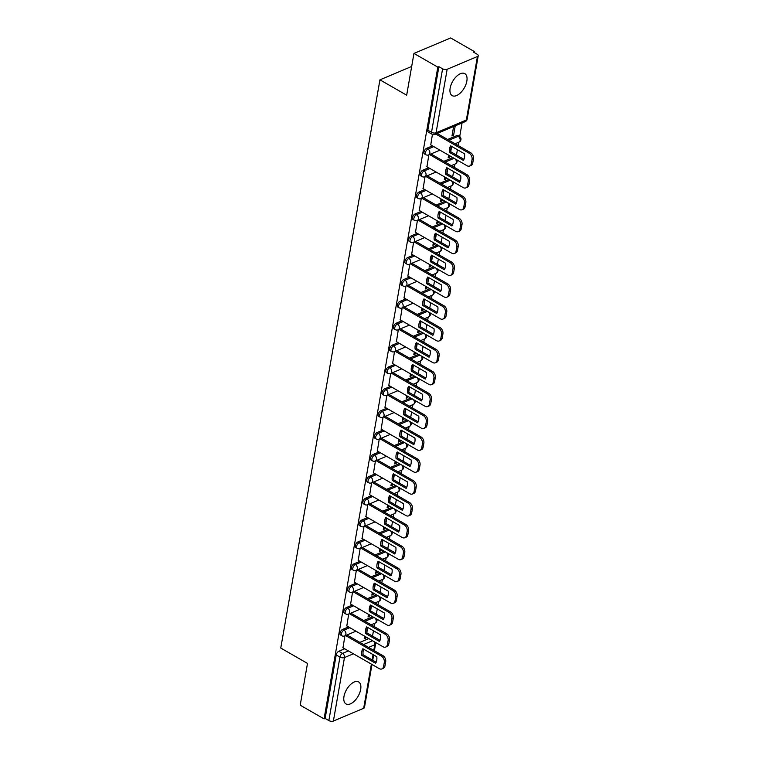 <?xml version="1.0" encoding="UTF-8"?>
<svg xmlns="http://www.w3.org/2000/svg" width="759" height="759" viewBox="0 0 759 759"><rect width="100%" height="100%" fill="white"/><g stroke="black" fill="none" stroke-linecap="round" stroke-linejoin="round"><path stroke-width="1.14" d="M360.677 689.419A12.675 6.67 119.9 0 0 358.646 681.943A12.675 6.67 119.9 0 0 350.136 684.893A12.675 6.67 119.9 0 0 343.979 696.458A12.675 6.67 119.9 0 0 346.009 703.935A12.675 6.67 119.9 0 0 354.51 700.993A12.675 6.67 119.9 0 0 360.677 689.419M466.842 81.109A12.675 6.67 119.9 0 0 464.812 73.632A12.675 6.67 119.9 0 0 456.311 76.583A12.675 6.67 119.9 0 0 450.144 88.148A12.675 6.67 119.9 0 0 452.174 95.625A12.675 6.67 119.9 0 0 460.685 92.674A12.675 6.67 119.9 0 0 466.842 81.109M348.504 626.915L342.66 629.372A3.254 1.708 119.9 0 0 340.032 633.082A3.254 1.708 119.9 0 0 340.554 634.998L341.873 635.757A3.254 1.708 -60.1 0 1 341.351 633.841A3.254 1.708 -60.1 0 1 343.979 630.131L349.823 627.674M352.318 605.046L346.483 607.513A3.254 1.708 119.9 0 0 343.846 611.213A3.254 1.708 119.9 0 0 344.368 613.13L345.687 613.889A3.254 1.708 -60.1 0 1 345.165 611.972A3.254 1.708 -60.1 0 1 347.802 608.263L353.637 605.805M356.132 583.187L350.297 585.644A3.254 1.708 119.9 0 0 347.669 589.345A3.254 1.708 119.9 0 0 348.191 591.261L349.51 592.02A3.254 1.708 -60.1 0 1 348.988 590.104A3.254 1.708 -60.1 0 1 351.616 586.403L357.451 583.937M359.946 561.318L354.111 563.776A3.254 1.708 119.9 0 0 351.483 567.485A3.254 1.708 119.9 0 0 352.005 569.402L353.324 570.161A3.254 1.708 -60.1 0 1 352.802 568.244A3.254 1.708 -60.1 0 1 355.43 564.535L361.265 562.077M363.76 539.45L357.925 541.917A3.254 1.708 119.9 0 0 355.297 545.617A3.254 1.708 119.9 0 0 355.819 547.533L357.138 548.292A3.254 1.708 -60.1 0 1 356.616 546.376A3.254 1.708 -60.1 0 1 359.244 542.666L365.079 540.209M367.584 517.591L361.749 520.048A3.254 1.708 119.9 0 0 359.111 523.748A3.254 1.708 119.9 0 0 359.633 525.664L360.952 526.423A3.254 1.708 -60.1 0 1 360.43 524.507A3.254 1.708 -60.1 0 1 363.068 520.807L368.902 518.34M371.398 495.722L365.563 498.179A3.254 1.708 119.9 0 0 362.935 501.889A3.254 1.708 119.9 0 0 363.457 503.805L364.775 504.564A3.254 1.708 -60.1 0 1 364.254 502.648A3.254 1.708 -60.1 0 1 366.882 498.938L372.716 496.481M375.212 473.853L369.377 476.32A3.254 1.708 119.9 0 0 366.749 480.02A3.254 1.708 119.9 0 0 367.271 481.937L368.589 482.696A3.254 1.708 -60.1 0 1 368.068 480.779A3.254 1.708 -60.1 0 1 370.696 477.069L376.53 474.612M379.026 451.994L373.191 454.451A3.254 1.708 119.9 0 0 370.563 458.151A3.254 1.708 119.9 0 0 371.085 460.068L372.403 460.827A3.254 1.708 -60.1 0 1 371.882 458.91A3.254 1.708 -60.1 0 1 374.51 455.21L380.344 452.743M382.849 430.125L377.014 432.583A3.254 1.708 119.9 0 0 374.377 436.292A3.254 1.708 119.9 0 0 374.899 438.209L376.217 438.968A3.254 1.708 -60.1 0 1 375.696 437.051A3.254 1.708 -60.1 0 1 378.333 433.342L384.168 430.884M386.663 408.257L380.828 410.723A3.254 1.708 119.9 0 0 378.2 414.423A3.254 1.708 119.9 0 0 378.713 416.34L380.031 417.099A3.254 1.708 -60.1 0 1 379.519 415.182A3.254 1.708 -60.1 0 1 382.147 411.473L387.982 409.016M390.477 386.397L384.642 388.855A3.254 1.708 119.9 0 0 382.014 392.555A3.254 1.708 119.9 0 0 382.536 394.471L383.855 395.23A3.254 1.708 -60.1 0 1 383.333 393.314A3.254 1.708 -60.1 0 1 385.961 389.614L391.796 387.147M394.291 364.529L388.456 366.986A3.254 1.708 119.9 0 0 385.828 370.696A3.254 1.708 119.9 0 0 386.35 372.612L387.669 373.371A3.254 1.708 -60.1 0 1 387.147 371.455A3.254 1.708 -60.1 0 1 389.775 367.745L395.61 365.288M398.114 342.66L392.27 345.127A3.254 1.708 119.9 0 0 389.642 348.827A3.254 1.708 119.9 0 0 390.164 350.743L391.483 351.502A3.254 1.708 -60.1 0 1 390.961 349.586A3.254 1.708 -60.1 0 1 393.589 345.876L399.433 343.419M401.928 320.801L396.094 323.258A3.254 1.708 119.9 0 0 393.456 326.958A3.254 1.708 119.9 0 0 393.978 328.875L395.297 329.634A3.254 1.708 -60.1 0 1 394.775 327.717A3.254 1.708 -60.1 0 1 397.412 324.017L403.247 321.55M405.742 298.932L399.908 301.389A3.254 1.708 119.9 0 0 397.28 305.099A3.254 1.708 119.9 0 0 397.801 307.016L399.12 307.774A3.254 1.708 -60.1 0 1 398.598 305.858A3.254 1.708 -60.1 0 1 401.226 302.148L407.061 299.691M409.556 277.063L403.722 279.53A3.254 1.708 119.9 0 0 401.094 283.23A3.254 1.708 119.9 0 0 401.615 285.147L402.934 285.906A3.254 1.708 -60.1 0 1 402.412 283.989A3.254 1.708 -60.1 0 1 405.04 280.28L410.875 277.822M413.37 255.204L407.536 257.662A3.254 1.708 119.9 0 0 404.908 261.362A3.254 1.708 119.9 0 0 405.429 263.278L406.748 264.037A3.254 1.708 -60.1 0 1 406.226 262.121A3.254 1.708 -60.1 0 1 408.854 258.421L414.689 255.954M417.194 233.336L411.359 235.793A3.254 1.708 119.9 0 0 408.721 239.502A3.254 1.708 119.9 0 0 409.243 241.419L410.562 242.178A3.254 1.708 -60.1 0 1 410.04 240.261A3.254 1.708 -60.1 0 1 412.678 236.552L418.513 234.095M421.008 211.467L415.173 213.924A3.254 1.708 119.9 0 0 412.545 217.634A3.254 1.708 119.9 0 0 413.067 219.55L414.386 220.309A3.254 1.708 -60.1 0 1 413.864 218.393A3.254 1.708 -60.1 0 1 416.492 214.683L422.327 212.226M424.822 189.608L418.987 192.065A3.254 1.708 119.9 0 0 416.359 195.765A3.254 1.708 119.9 0 0 416.881 197.682L418.2 198.441A3.254 1.708 -60.1 0 1 417.678 196.524A3.254 1.708 -60.1 0 1 420.306 192.824L426.141 190.357M428.636 167.739L422.801 170.196A3.254 1.708 119.9 0 0 420.173 173.906A3.254 1.708 119.9 0 0 420.695 175.822L422.013 176.581A3.254 1.708 -60.1 0 1 421.492 174.665A3.254 1.708 -60.1 0 1 424.12 170.955L429.955 168.498M432.459 145.87L426.615 148.328A3.254 1.708 119.9 0 0 423.987 152.037A3.254 1.708 119.9 0 0 424.509 153.954L425.827 154.713A3.254 1.708 -60.1 0 1 425.306 152.796A3.254 1.708 -60.1 0 1 427.934 149.087L433.778 146.629M372.527 636.089L373.456 630.767M374.187 626.564L374.766 623.281M376.341 614.23L377.27 608.898M378.001 604.695L378.58 601.422M380.155 592.362L381.084 587.03M381.824 582.827L382.394 579.553M383.978 570.493L384.908 565.17M385.638 560.967L386.208 557.685M387.792 548.634L388.722 543.302M389.452 539.099L390.022 535.826M391.606 526.765L392.536 521.433M393.266 517.23L393.845 513.957M395.42 504.896L396.35 499.574M397.09 495.371L397.659 492.088M399.234 483.037L400.164 477.705M400.904 473.502L401.473 470.229M403.057 461.168L403.987 455.836M404.718 451.633L405.287 448.36M406.871 439.3L407.801 433.977M408.532 429.774L409.11 426.492M410.685 417.441L411.615 412.109M412.355 407.906L412.924 404.632M414.499 395.572L415.429 390.24M416.169 386.037L416.738 382.764M418.323 373.703L419.253 368.381M419.983 364.178L420.552 360.895M422.137 351.844L423.067 346.512M423.797 342.309L424.366 339.036M425.951 329.975L426.881 324.643M427.611 320.44L428.19 317.167M429.765 308.107L430.695 302.784M431.435 298.581L432.004 295.298M433.588 286.247L434.518 280.915M435.249 276.712L435.818 273.439M437.402 264.379L438.332 259.047M439.063 254.844L439.632 251.571M441.216 242.51L442.146 237.188M442.877 232.985L443.455 229.702M445.03 220.651L445.96 215.319M446.7 211.116L447.269 207.843M448.844 198.782L449.774 193.45M450.514 189.247L451.083 185.974M452.668 176.913L453.597 171.591M454.328 167.388L454.897 164.105M456.482 155.054L457.411 149.722M458.142 145.519L458.721 142.246M459.707 136.544L462.079 122.958M474.356 52.627L474.527 51.659L473.455 52.105L477.174 54.24A3.254 1.575 9.9 0 1 478.236 55.701A3.254 1.575 9.9 0 1 477.43 56.517L447.146 69.287L436.064 132.787L466.349 120.017L477.43 56.517M413.959 53.424L437.82 67.134L324.065 718.887L300.213 705.187L307.499 663.413L280.764 648.053L379.936 79.837L406.672 95.188L413.959 53.424L450.666 37.95L474.527 51.659M371.986 664.467L364.481 707.464A3.254 1.575 -170.1 0 1 363.675 708.28L333.391 721.05A3.254 1.575 -170.1 0 1 328.856 720.576L325.137 718.441L336.218 654.941A3.254 1.708 -60.1 0 1 338.846 651.241L344.681 648.784M359.851 642.389L368.836 638.594M325.137 718.441L324.065 718.887M438.892 66.678L427.81 130.168A3.254 1.708 119.9 0 0 428.323 132.085L432.042 134.22A3.254 1.708 -60.1 0 1 431.52 132.303L442.601 68.813L438.892 66.678L437.82 67.134M442.601 68.813A3.254 1.575 9.9 0 0 447.146 69.287M432.421 134.409L430.761 144.903M453.626 126.516L451.984 135.956L453.588 135.273L452.231 134.504M428.854 154.827L426.947 166.762M448.626 155.159L448.161 157.815L449.774 157.141L448.417 156.363M425.04 176.695L423.133 188.63M444.812 177.027L444.347 179.684L445.95 179.01L444.603 178.232M421.226 198.554L419.31 210.499M440.998 198.896L440.533 201.552L442.136 200.869L440.789 200.101M417.412 220.423L415.496 232.358M437.184 220.765L436.719 223.412L438.322 222.738L436.966 221.96M413.589 242.292L411.682 254.227M433.361 242.624L432.896 245.28L434.509 244.607L433.152 243.829M409.775 264.151L407.868 276.096M429.547 264.493L429.082 267.149L430.685 266.466L429.338 265.697M405.961 286.02L404.044 297.955M425.733 286.361L425.268 289.008L426.871 288.335L425.524 287.557M402.147 307.888L400.23 319.824M421.919 308.22L421.454 310.877L423.057 310.203L421.71 309.425M398.323 329.748L396.416 341.692M418.095 330.089L417.64 332.746L419.243 332.062L417.886 331.294M394.509 351.616L392.602 363.552M414.281 351.958L413.816 354.605L415.429 353.931L414.072 353.153M390.695 373.485L388.779 385.42M410.467 373.817L410.002 376.473L411.606 375.8L410.258 375.022M386.881 395.344L384.965 407.289M406.653 395.686L406.188 398.342L407.792 397.669L406.444 396.891M383.067 417.213L381.151 429.148M402.839 417.554L402.374 420.211L403.978 419.528L402.621 418.75M379.244 439.082L377.337 451.017M399.016 439.414L398.551 442.07L400.164 441.396L398.807 440.618M375.43 460.95L373.523 472.885M395.202 461.282L394.737 463.939L396.34 463.265L394.993 462.487M371.616 482.809L369.699 494.745M391.388 483.151L390.923 485.807L392.526 485.124L391.179 484.346M367.802 504.678L365.885 516.613M387.574 505.01L387.109 507.667L388.712 506.993L387.356 506.215M363.978 526.547L362.071 538.482M383.75 526.879L383.286 529.535L384.898 528.862L383.542 528.084M360.164 548.406L358.257 560.341M379.936 548.748L379.472 551.404L381.075 550.721L379.728 549.943M356.351 570.275L354.434 582.21M376.122 570.607L375.658 573.263L377.261 572.59L375.914 571.812M352.537 592.143L350.62 604.079M372.308 592.475L371.844 595.132L373.447 594.458L372.1 593.68M348.723 614.003L346.806 625.938M368.485 614.344L368.03 617.001L369.633 616.317L368.276 615.54M363.675 620.52L372.65 616.735M367.489 598.652L376.473 594.866M371.303 576.793L380.287 572.998M375.117 554.924L384.101 551.138M378.94 533.055L387.915 529.27M382.754 511.196L391.739 507.401M386.568 489.327L395.553 485.542M390.382 467.459L399.367 463.673M394.206 445.599L403.181 441.804M398.02 423.731L407.004 419.945M401.834 401.862L410.818 398.077M405.648 380.003L414.632 376.208M409.462 358.134L418.446 354.349M413.285 336.265L422.26 332.48M417.099 314.406L426.084 310.611M420.913 292.538L429.898 288.752M424.727 270.669L433.712 266.883M428.55 248.8L437.526 245.015M432.364 226.941L441.349 223.155M436.178 205.072L445.163 201.287M439.992 183.204L448.977 179.418M443.816 161.344L452.791 157.559M447.63 139.476L456.909 135.567L458.227 136.326A3.254 1.708 -60.1 0 1 459.356 136.307L458.038 135.548A3.254 1.708 119.9 0 0 456.909 135.567M411.691 66.45L379.936 79.837M344.899 635.871L342.992 647.806M364.671 636.203L364.206 638.86L365.819 638.186L364.462 637.408M365.819 638.186L366.028 636.981M366.863 632.209L367.688 627.446M369.633 616.317L369.842 615.113M370.677 610.34L371.502 605.587M373.447 594.458L373.656 593.253M374.491 588.472L375.316 583.718M377.261 572.59L377.47 571.385M378.305 566.612L379.139 561.85M381.075 550.721L381.293 549.516M382.119 544.744L382.953 539.991M384.898 528.862L385.107 527.657M385.942 522.875L386.767 518.122M388.712 506.993L388.921 505.788M389.756 501.016L390.581 496.253M392.526 485.124L392.735 483.919M393.57 479.147L394.405 474.394M396.34 463.265L396.559 462.06M397.384 457.279L398.219 452.525M400.164 441.396L400.373 440.192M401.207 435.41L402.033 430.657M403.978 419.528L404.186 418.323M405.021 413.551L405.847 408.797M407.792 397.669L408 396.464M408.835 391.682L409.67 386.929M411.606 375.8L411.814 374.595M412.649 369.813L413.484 365.06M415.429 353.931L415.638 352.726M416.473 347.954L417.298 343.201M419.243 332.062L419.452 330.867M420.287 326.085L421.112 321.332M423.057 310.203L423.266 308.998M424.101 304.217L424.926 299.463M426.871 288.335L427.08 287.13M427.915 282.357L428.75 277.604M430.685 266.466L430.903 265.271M431.729 260.489L432.564 255.736M434.509 244.607L434.717 243.402M435.552 238.62L436.378 233.867M438.322 222.738L438.531 221.533M439.366 216.761L440.192 212.008M442.136 200.869L442.345 199.674M443.18 194.892L444.015 190.139M445.95 179.01L446.159 177.805M446.994 173.024L447.829 168.27M449.774 157.141L449.983 155.937M450.818 151.164L451.643 146.411M453.588 135.273L455.229 125.842M449.499 152.426A10.161 7.106 67.1 0 1 450.656 145.842L464.536 153.821A10.161 7.106 67.1 0 1 463.388 160.405L449.499 152.426L450.893 151.838A10.161 7.106 67.1 0 1 451.482 146.316M450.893 151.838L463.948 159.343M437.156 133.461L470.589 152.673A4.877 3.416 67.1 0 1 473.455 158.944L472.743 163.005A4.877 3.416 67.1 0 1 471.035 165.434L469.65 166.022A4.877 3.416 -112.9 0 0 471.348 163.593L472.06 159.523A4.877 3.416 -112.9 0 0 469.195 153.252L470.589 152.673M430.609 144.808L467.022 165.728A4.877 3.416 -112.9 0 0 469.65 166.022M435.761 134.049L469.195 153.252M445.685 174.295A10.161 7.106 67.1 0 1 446.833 167.701L460.722 175.68A10.161 7.106 67.1 0 1 459.574 182.274L445.685 174.295L447.079 173.707A10.161 7.106 67.1 0 1 447.658 168.175M447.079 173.707L460.134 181.211M430.941 153.954L466.776 174.532A4.877 3.416 67.1 0 1 469.631 180.803L468.929 184.873A4.877 3.416 67.1 0 1 467.221 187.293L465.836 187.881A4.877 3.416 -112.9 0 0 467.535 185.452L468.246 181.392A4.877 3.416 -112.9 0 0 465.381 175.12L466.776 174.532M426.786 166.676L463.208 187.596A4.877 3.416 -112.9 0 0 465.836 187.881M429.547 154.532L465.381 175.12M441.871 196.154A10.161 7.106 67.1 0 1 443.019 189.57L456.909 197.549A10.161 7.106 67.1 0 1 455.751 204.133L441.871 196.154L443.265 195.575A10.161 7.106 67.1 0 1 443.844 190.044M443.265 195.575L456.32 203.07M427.127 175.813L462.952 196.401A4.877 3.416 67.1 0 1 465.817 202.672L465.106 206.733A4.877 3.416 67.1 0 1 463.407 209.161L462.013 209.75A4.877 3.416 -112.9 0 0 463.721 207.321L464.432 203.26A4.877 3.416 -112.9 0 0 461.567 196.989L462.952 196.401M422.972 188.536L459.385 209.465A4.877 3.416 -112.9 0 0 462.013 209.75M425.733 176.401L461.567 196.989M438.057 218.023A10.161 7.106 67.1 0 1 439.205 211.438L453.085 219.417A10.161 7.106 67.1 0 1 451.937 226.002L438.057 218.023L439.442 217.435A10.161 7.106 67.1 0 1 440.03 211.913M439.442 217.435L452.506 224.939M423.313 197.682L459.138 218.269A4.877 3.416 67.1 0 1 462.003 224.541L461.292 228.601A4.877 3.416 67.1 0 1 459.593 231.03L458.199 231.618A4.877 3.416 -112.9 0 0 459.907 229.19L460.609 225.119A4.877 3.416 -112.9 0 0 457.753 218.848L459.138 218.269M419.158 210.404L455.571 231.324A4.877 3.416 -112.9 0 0 458.199 231.618M421.919 198.27L457.753 218.848M434.233 239.891A10.161 7.106 67.1 0 1 435.391 233.298L449.271 241.277A10.161 7.106 67.1 0 1 448.123 247.87L434.233 239.891L435.628 239.303A10.161 7.106 67.1 0 1 436.216 233.772M435.628 239.303L448.692 246.808M419.49 219.55L455.324 240.129A4.877 3.416 67.1 0 1 458.189 246.4L457.478 250.47A4.877 3.416 67.1 0 1 455.779 252.889L454.385 253.478A4.877 3.416 -112.9 0 0 456.083 251.049L456.795 246.988A4.877 3.416 -112.9 0 0 453.929 240.717L455.324 240.129M415.344 232.273L451.757 253.193A4.877 3.416 -112.9 0 0 454.385 253.478M418.105 220.129L453.929 240.717M430.419 261.751A10.161 7.106 67.1 0 1 431.567 255.166L445.457 263.145A10.161 7.106 67.1 0 1 444.309 269.73L430.419 261.751L431.814 261.172A10.161 7.106 67.1 0 1 432.393 255.641M431.814 261.172L444.869 268.667M415.676 241.409L451.51 261.997A4.877 3.416 67.1 0 1 454.375 268.269L453.664 272.329A4.877 3.416 67.1 0 1 451.956 274.758L450.571 275.346A4.877 3.416 -112.9 0 0 452.269 272.917L452.981 268.857A4.877 3.416 -112.9 0 0 450.115 262.586L451.51 261.997M411.52 254.142L447.943 275.062A4.877 3.416 -112.9 0 0 450.571 275.346M414.281 241.998L450.115 262.586M426.605 283.619A10.161 7.106 67.1 0 1 427.753 277.035L441.643 285.014A10.161 7.106 67.1 0 1 440.495 291.598L426.605 283.619L428 283.031A10.161 7.106 67.1 0 1 428.579 277.509M428 283.031L441.055 290.536M411.862 263.278L447.696 283.866A4.877 3.416 67.1 0 1 450.552 290.137L449.85 294.198A4.877 3.416 67.1 0 1 448.142 296.627L446.747 297.215A4.877 3.416 -112.9 0 0 448.455 294.786L449.167 290.716A4.877 3.416 -112.9 0 0 446.301 284.445L447.696 283.866M407.706 276.001L444.119 296.921A4.877 3.416 -112.9 0 0 446.747 297.215M410.467 263.866L446.301 284.445M422.791 305.488A10.161 7.106 67.1 0 1 423.939 298.894L437.829 306.873A10.161 7.106 67.1 0 1 436.672 313.467L422.791 305.488L424.177 304.9A10.161 7.106 67.1 0 1 424.765 299.369M424.177 304.9L437.241 312.404M408.048 285.147L443.873 305.725A4.877 3.416 67.1 0 1 446.738 311.996L446.026 316.067A4.877 3.416 67.1 0 1 444.328 318.495L442.933 319.074A4.877 3.416 -112.9 0 0 444.641 316.645L445.343 312.585A4.877 3.416 -112.9 0 0 442.488 306.313L443.873 305.725M403.892 297.87L440.305 318.789A4.877 3.416 -112.9 0 0 442.933 319.074M406.653 285.726L442.488 306.313M418.977 327.347A10.161 7.106 67.1 0 1 420.125 320.763L434.006 328.742A10.161 7.106 67.1 0 1 432.858 335.326L418.977 327.347L420.363 326.768A10.161 7.106 67.1 0 1 420.951 321.237M420.363 326.768L433.427 334.264M404.224 307.006L440.059 327.594A4.877 3.416 67.1 0 1 442.924 333.865L442.212 337.926A4.877 3.416 67.1 0 1 440.514 340.355L439.119 340.943A4.877 3.416 -112.9 0 0 440.818 338.514L441.529 334.453A4.877 3.416 -112.9 0 0 438.664 328.182L440.059 327.594M400.078 319.738L436.491 340.658A4.877 3.416 -112.9 0 0 439.119 340.943M402.839 307.594L438.664 328.182M415.154 349.216A10.161 7.106 67.1 0 1 416.302 342.632L430.192 350.611A10.161 7.106 67.1 0 1 429.044 357.195L415.154 349.216L416.549 348.628A10.161 7.106 67.1 0 1 417.137 343.106M416.549 348.628L429.603 356.132M400.41 328.875L436.245 349.463A4.877 3.416 67.1 0 1 439.11 355.734L438.398 359.794A4.877 3.416 67.1 0 1 436.691 362.223L435.305 362.811A4.877 3.416 -112.9 0 0 437.004 360.383L437.715 356.313A4.877 3.416 -112.9 0 0 434.85 350.041L436.245 349.463M396.264 341.597L432.677 362.517A4.877 3.416 -112.9 0 0 435.305 362.811M399.025 329.463L434.85 350.041M411.34 371.085A10.161 7.106 67.1 0 1 412.488 364.491L426.378 372.47A10.161 7.106 67.1 0 1 425.23 379.064L411.34 371.085L412.735 370.496A10.161 7.106 67.1 0 1 413.313 364.965M412.735 370.496L425.79 378.001M396.596 350.743L432.431 371.322A4.877 3.416 67.1 0 1 435.286 377.593L434.584 381.663A4.877 3.416 67.1 0 1 432.877 384.092L431.492 384.671A4.877 3.416 -112.9 0 0 433.19 382.242L433.901 378.181A4.877 3.416 -112.9 0 0 431.036 371.91L432.431 371.322M392.441 363.466L428.863 384.386A4.877 3.416 -112.9 0 0 431.492 384.671M395.202 351.322L431.036 371.91M407.526 392.944A10.161 7.106 67.1 0 1 408.674 386.359L422.564 394.338A10.161 7.106 67.1 0 1 421.406 400.923L407.526 392.944L408.911 392.365A10.161 7.106 67.1 0 1 409.499 386.834M408.911 392.365L421.976 399.86M392.782 372.603L428.607 393.19A4.877 3.416 67.1 0 1 431.473 399.462L430.761 403.522A4.877 3.416 67.1 0 1 429.063 405.951L427.668 406.539A4.877 3.416 -112.9 0 0 429.376 404.111L430.078 400.05A4.877 3.416 -112.9 0 0 427.222 393.779L428.607 393.19M388.627 385.335L425.04 406.255A4.877 3.416 -112.9 0 0 427.668 406.539M391.388 373.191L427.222 393.779M403.712 414.812A10.161 7.106 67.1 0 1 404.86 408.228L418.74 416.207A10.161 7.106 67.1 0 1 417.592 422.791L403.712 414.812L405.097 414.224A10.161 7.106 67.1 0 1 405.685 408.703M405.097 414.224L418.162 421.729M388.959 394.471L424.793 415.059A4.877 3.416 67.1 0 1 427.659 421.33L426.947 425.391A4.877 3.416 67.1 0 1 425.249 427.82L423.854 428.408A4.877 3.416 -112.9 0 0 425.552 425.979L426.264 421.909A4.877 3.416 -112.9 0 0 423.408 415.638L424.793 415.059M384.813 407.194L421.226 428.114A4.877 3.416 -112.9 0 0 423.854 428.408M387.574 395.059L423.408 415.638M399.889 436.681A10.161 7.106 67.1 0 1 401.046 430.087L414.926 438.066A10.161 7.106 67.1 0 1 413.778 444.66L399.889 436.681L401.283 436.093A10.161 7.106 67.1 0 1 401.872 430.562M401.283 436.093L414.338 443.598M385.145 416.34L420.979 436.918A4.877 3.416 67.1 0 1 423.845 443.19L423.133 447.26A4.877 3.416 67.1 0 1 421.425 449.689L420.04 450.267A4.877 3.416 -112.9 0 0 421.738 447.838L422.45 443.778A4.877 3.416 -112.9 0 0 419.585 437.507L420.979 436.918M380.999 429.063L417.412 449.983A4.877 3.416 -112.9 0 0 420.04 450.267M383.76 416.919L419.585 437.507M396.075 458.54A10.161 7.106 67.1 0 1 397.223 451.956L411.112 459.935A10.161 7.106 67.1 0 1 409.964 466.519L396.075 458.54L397.469 457.962A10.161 7.106 67.1 0 1 398.048 452.43M397.469 457.962L410.524 465.457M381.331 438.199L417.165 458.787A4.877 3.416 67.1 0 1 420.021 465.058L419.319 469.119A4.877 3.416 67.1 0 1 417.611 471.548L416.226 472.136A4.877 3.416 -112.9 0 0 417.924 469.707L418.636 465.647A4.877 3.416 -112.9 0 0 415.771 459.375L417.165 458.787M377.176 450.931L413.598 471.851A4.877 3.416 -112.9 0 0 416.226 472.136M379.936 438.787L415.771 459.375M392.261 480.409A10.161 7.106 67.1 0 1 393.409 473.825L407.298 481.804A10.161 7.106 67.1 0 1 406.141 488.388L392.261 480.409L393.655 479.821A10.161 7.106 67.1 0 1 394.234 474.299M393.655 479.821L406.71 487.325M377.517 460.068L413.342 480.656A4.877 3.416 67.1 0 1 416.207 486.927L415.496 490.988A4.877 3.416 67.1 0 1 413.797 493.416L412.403 494.005A4.877 3.416 -112.9 0 0 414.11 491.576L414.822 487.506A4.877 3.416 -112.9 0 0 411.957 481.234L413.342 480.656M373.362 472.791L409.775 493.711A4.877 3.416 -112.9 0 0 412.403 494.005M376.122 460.656L411.957 481.234M388.447 502.278A10.161 7.106 67.1 0 1 389.595 495.684L403.475 503.663A10.161 7.106 67.1 0 1 402.327 510.257L388.447 502.278L389.832 501.69A10.161 7.106 67.1 0 1 390.42 496.158M389.832 501.69L402.896 509.194M373.703 481.937L409.528 502.515A4.877 3.416 67.1 0 1 412.393 508.786L411.682 512.856A4.877 3.416 67.1 0 1 409.983 515.285L408.589 515.864A4.877 3.416 -112.9 0 0 410.296 513.435L410.998 509.374A4.877 3.416 -112.9 0 0 408.143 503.103L409.528 502.515M369.548 494.659L405.961 515.579A4.877 3.416 -112.9 0 0 408.589 515.864M372.308 482.515L408.143 503.103M384.623 524.137A10.161 7.106 67.1 0 1 385.781 517.553L399.661 525.532A10.161 7.106 67.1 0 1 398.513 532.116L384.623 524.137L386.018 523.558A10.161 7.106 67.1 0 1 386.606 518.027M386.018 523.558L399.082 531.053M369.88 503.796L405.714 524.384A4.877 3.416 67.1 0 1 408.579 530.655L407.868 534.716A4.877 3.416 67.1 0 1 406.169 537.144L404.775 537.733A4.877 3.416 -112.9 0 0 406.473 535.304L407.185 531.243A4.877 3.416 -112.9 0 0 404.319 524.972L405.714 524.384M365.734 516.528L402.147 537.448A4.877 3.416 -112.9 0 0 404.775 537.733M368.494 504.384L404.319 524.972M380.809 546.006A10.161 7.106 67.1 0 1 381.957 539.421L395.847 547.4A10.161 7.106 67.1 0 1 394.699 553.985L380.809 546.006L382.204 545.417A10.161 7.106 67.1 0 1 382.792 539.896M382.204 545.417L395.259 552.922M366.066 525.664L401.9 546.252A4.877 3.416 67.1 0 1 404.765 552.524L404.054 556.584A4.877 3.416 67.1 0 1 402.346 559.013L400.961 559.601A4.877 3.416 -112.9 0 0 402.659 557.172L403.371 553.102A4.877 3.416 -112.9 0 0 400.505 546.831L401.9 546.252M361.91 538.387L398.333 559.307A4.877 3.416 -112.9 0 0 400.961 559.601M364.671 526.253L400.505 546.831M376.995 567.874A10.161 7.106 67.1 0 1 378.143 561.28L392.033 569.259A10.161 7.106 67.1 0 1 390.885 575.853L376.995 567.874L378.39 567.286A10.161 7.106 67.1 0 1 378.969 561.755M378.39 567.286L391.445 574.791M362.252 547.533L398.086 568.111A4.877 3.416 67.1 0 1 400.942 574.383L400.24 578.453A4.877 3.416 67.1 0 1 398.532 580.882L397.137 581.46A4.877 3.416 -112.9 0 0 398.845 579.032L399.557 574.971A4.877 3.416 -112.9 0 0 396.691 568.7L398.086 568.111M358.096 560.256L394.509 581.176A4.877 3.416 -112.9 0 0 397.137 581.46M360.857 548.112L396.691 568.7M373.181 589.734A10.161 7.106 67.1 0 1 374.329 583.149L388.219 591.128A10.161 7.106 67.1 0 1 387.062 597.712L373.181 589.734L374.567 589.155A10.161 7.106 67.1 0 1 375.155 583.624M374.567 589.155L387.631 596.65M358.438 569.392L394.263 589.98A4.877 3.416 67.1 0 1 397.128 596.251L396.416 600.312A4.877 3.416 67.1 0 1 394.718 602.741L393.323 603.329A4.877 3.416 -112.9 0 0 395.031 600.9L395.733 596.84A4.877 3.416 -112.9 0 0 392.877 590.568L394.263 589.98M354.282 582.125L390.695 603.044A4.877 3.416 -112.9 0 0 393.323 603.329M357.043 569.981L392.877 590.568M369.367 611.602A10.161 7.106 67.1 0 1 370.515 605.018L384.396 612.997A10.161 7.106 67.1 0 1 383.248 619.581L369.367 611.602L370.753 611.014A10.161 7.106 67.1 0 1 371.341 605.492M370.753 611.014L383.817 618.519M354.614 591.261L390.449 611.849A4.877 3.416 67.1 0 1 393.314 618.12L392.602 622.181A4.877 3.416 67.1 0 1 390.904 624.61L389.509 625.198A4.877 3.416 -112.9 0 0 391.208 622.769L391.919 618.699A4.877 3.416 -112.9 0 0 389.054 612.428L390.449 611.849M350.468 603.984L386.881 624.904A4.877 3.416 -112.9 0 0 389.509 625.198M353.229 591.849L389.054 612.428M365.544 633.471A10.161 7.106 67.1 0 1 366.692 626.877L380.582 634.856A10.161 7.106 67.1 0 1 379.434 641.45L365.544 633.471L366.939 632.883A10.161 7.106 67.1 0 1 367.527 627.351M366.939 632.883L379.993 640.387M350.8 613.13L386.635 633.708A4.877 3.416 67.1 0 1 389.5 639.979L388.788 644.049A4.877 3.416 67.1 0 1 387.081 646.478L385.695 647.057A4.877 3.416 -112.9 0 0 387.394 644.638L388.105 640.568A4.877 3.416 -112.9 0 0 385.24 634.296L386.635 633.708M346.654 625.852L383.067 646.772A4.877 3.416 -112.9 0 0 385.695 647.057M349.415 613.708L385.24 634.296M361.73 655.33A10.161 7.106 67.1 0 1 362.878 648.746L376.768 656.725A10.161 7.106 67.1 0 1 375.62 663.309L361.73 655.33L363.125 654.751A10.161 7.106 67.1 0 1 363.703 649.22M363.125 654.751L376.179 662.246M346.986 634.989L382.821 655.577A4.877 3.416 67.1 0 1 385.676 661.848L384.974 665.909A4.877 3.416 67.1 0 1 383.267 668.337L381.881 668.926A4.877 3.416 -112.9 0 0 383.58 666.497L384.291 662.436A4.877 3.416 -112.9 0 0 381.426 656.165L382.821 655.577M342.831 647.721L379.253 668.641A4.877 3.416 -112.9 0 0 381.881 668.926M345.592 635.577L381.426 656.165M342.66 629.372L343.979 630.131A3.254 2.277 67.1 0 1 345.895 634.315A3.254 2.277 -112.9 0 1 344.757 635.928L355.971 631.203M346.483 607.513L347.802 608.263A3.254 2.277 67.1 0 1 349.709 612.447A3.254 2.277 -112.9 0 1 348.571 614.069L359.785 609.344M350.297 585.644L351.616 586.403A3.254 2.277 67.1 0 1 353.523 590.578A3.254 2.277 -112.9 0 1 352.385 592.2L363.599 587.475M354.111 563.776L355.43 564.535A3.254 2.277 67.1 0 1 357.337 568.719A3.254 2.277 -112.9 0 1 356.208 570.332L367.413 565.607M357.925 541.917L359.244 542.666A3.254 2.277 67.1 0 1 361.161 546.85A3.254 2.277 -112.9 0 1 360.022 548.472L371.236 543.738M361.749 520.048L363.068 520.807A3.254 2.277 67.1 0 1 364.975 524.981A3.254 2.277 -112.9 0 1 363.836 526.604L375.05 521.879M365.563 498.179L366.882 498.938A3.254 2.277 67.1 0 1 368.789 503.122A3.254 2.277 -112.9 0 1 367.65 504.735L378.864 500.01M369.377 476.32L370.696 477.069A3.254 2.277 67.1 0 1 372.603 481.253A3.254 2.277 -112.9 0 1 371.474 482.876L382.678 478.142M373.191 454.451L374.51 455.21A3.254 2.277 67.1 0 1 376.417 459.385A3.254 2.277 -112.9 0 1 375.288 461.007L386.502 456.282M377.014 432.583L378.333 433.342A3.254 2.277 67.1 0 1 380.24 437.526A3.254 2.277 -112.9 0 1 379.102 439.138L390.316 434.414M380.828 410.723L382.147 411.473A3.254 2.277 67.1 0 1 384.054 415.657A3.254 2.277 -112.9 0 1 382.916 417.279L394.13 412.545M384.642 388.855L385.961 389.614A3.254 2.277 67.1 0 1 387.868 393.788A3.254 2.277 -112.9 0 1 386.729 395.411L397.944 390.686M388.456 366.986L389.775 367.745A3.254 2.277 67.1 0 1 391.682 371.929A3.254 2.277 -112.9 0 1 390.553 373.542L401.767 368.817M392.27 345.127L393.589 345.876A3.254 2.277 67.1 0 1 395.505 350.06A3.254 2.277 -112.9 0 1 394.367 351.683L405.581 346.948M396.094 323.258L397.412 324.017A3.254 2.277 67.1 0 1 399.319 328.192A3.254 2.277 -112.9 0 1 398.181 329.814L409.395 325.089M399.908 301.389L401.226 302.148A3.254 2.277 67.1 0 1 403.133 306.332A3.254 2.277 -112.9 0 1 401.995 307.945L413.209 303.221M403.722 279.53L405.04 280.28A3.254 2.277 67.1 0 1 406.947 284.464A3.254 2.277 -112.9 0 1 405.818 286.086L417.023 281.352M407.536 257.662L408.854 258.421A3.254 2.277 67.1 0 1 410.761 262.595A3.254 2.277 -112.9 0 1 409.632 264.217L420.847 259.493M411.359 235.793L412.678 236.552A3.254 2.277 67.1 0 1 414.585 240.736A3.254 2.277 -112.9 0 1 413.446 242.349L424.661 237.624M415.173 213.924L416.492 214.683A3.254 2.277 67.1 0 1 418.399 218.867A3.254 2.277 -112.9 0 1 417.26 220.489L428.474 215.755M418.987 192.065L420.306 192.824A3.254 2.277 67.1 0 1 422.213 196.998A3.254 2.277 -112.9 0 1 421.084 198.621L432.288 193.896M422.801 170.196L424.12 170.955A3.254 2.277 67.1 0 1 426.027 175.139A3.254 2.277 -112.9 0 1 424.898 176.752L436.112 172.027M426.615 148.328L427.934 149.087A3.254 2.277 67.1 0 1 429.85 153.271A3.254 2.277 -112.9 0 1 428.712 154.893L439.926 150.159M338.846 651.241L342.565 653.376L348.4 650.918M363.57 644.524L372.555 640.738M373.779 650.387L374.756 644.789L368.58 647.399M353.409 653.793L344.472 657.56L333.391 721.05M363.675 708.28L371.388 664.125M372.119 659.922L373.048 654.59M364.994 621.279L373.969 617.494M368.808 599.411L377.792 595.625M372.622 577.542L381.606 573.757M376.436 555.683L385.42 551.897M380.259 533.814L389.234 530.029M384.073 511.946L393.058 508.16M387.887 490.086L396.872 486.301M391.701 468.218L400.686 464.432M395.524 446.349L404.5 442.563M399.338 424.49L408.323 420.704M403.152 402.621L412.137 398.836M406.966 380.752L415.951 376.967M410.78 358.893L419.765 355.108M414.604 337.024L423.579 333.239M418.418 315.156L427.402 311.37M422.232 293.297L431.216 289.511M426.046 271.428L435.03 267.642M429.869 249.559L438.844 245.774M433.683 227.7L442.668 223.914M437.497 205.831L446.482 202.046M441.311 183.963L450.296 180.177M445.135 162.103L454.11 158.318M448.948 140.235L458.227 136.326A3.254 2.277 -112.9 0 1 460.134 140.5A3.254 2.277 -112.9 0 1 458.996 142.123A3.254 3.254 0 0 0 459.356 136.307M457.013 159.978A3.254 3.254 0 0 1 455.182 163.991A3.254 2.277 -112.9 0 0 456.32 162.369A3.254 2.277 -112.9 0 0 455.391 159.048M453.189 181.847A3.254 3.254 0 0 1 451.368 185.851A3.254 2.277 -112.9 0 0 452.506 184.238A3.254 2.277 -112.9 0 0 451.567 180.908M449.375 203.706A3.254 3.254 0 0 1 447.554 207.719A3.254 2.277 -112.9 0 0 448.683 206.097A3.254 2.277 -112.9 0 0 447.753 202.776M445.561 225.575A3.254 3.254 0 0 1 443.73 229.588A3.254 2.277 -112.9 0 0 444.869 227.966A3.254 2.277 -112.9 0 0 443.939 224.645M441.747 247.443A3.254 3.254 0 0 1 439.916 251.447A3.254 2.277 -112.9 0 0 441.055 249.834A3.254 2.277 -112.9 0 0 440.125 246.504M437.924 269.303A3.254 3.254 0 0 1 436.102 273.316A3.254 2.277 -112.9 0 0 437.241 271.694A3.254 2.277 -112.9 0 0 436.311 268.373M434.11 291.171A3.254 3.254 0 0 1 432.288 295.185A3.254 2.277 -112.9 0 0 433.417 293.562A3.254 2.277 -112.9 0 0 432.488 290.242M430.296 313.04A3.254 3.254 0 0 1 428.474 317.044A3.254 2.277 -112.9 0 0 429.603 315.431A3.254 2.277 -112.9 0 0 428.674 312.101M426.482 334.899A3.254 3.254 0 0 1 424.651 338.912A3.254 2.277 -112.9 0 0 425.79 337.29A3.254 2.277 -112.9 0 0 424.86 333.969M422.668 356.768A3.254 3.254 0 0 1 420.837 360.781A3.254 2.277 -112.9 0 0 421.976 359.159A3.254 2.277 -112.9 0 0 421.046 355.838M418.845 378.637A3.254 3.254 0 0 1 417.023 382.64A3.254 2.277 -112.9 0 0 418.152 381.027A3.254 2.277 -112.9 0 0 417.222 377.697M415.031 400.496A3.254 3.254 0 0 1 413.209 404.509A3.254 2.277 -112.9 0 0 414.338 402.887A3.254 2.277 -112.9 0 0 413.408 399.566M411.217 422.365A3.254 3.254 0 0 1 409.386 426.378A3.254 2.277 -112.9 0 0 410.524 424.755A3.254 2.277 -112.9 0 0 409.594 421.435M407.403 444.233A3.254 3.254 0 0 1 405.572 448.237A3.254 2.277 -112.9 0 0 406.71 446.624A3.254 2.277 -112.9 0 0 405.78 443.294M403.579 466.092A3.254 3.254 0 0 1 401.758 470.106A3.254 2.277 -112.9 0 0 402.896 468.483A3.254 2.277 -112.9 0 0 401.957 465.163M399.765 487.961A3.254 3.254 0 0 1 397.944 491.974A3.254 2.277 -112.9 0 0 399.073 490.352A3.254 2.277 -112.9 0 0 398.143 487.031M395.951 509.83A3.254 3.254 0 0 1 394.12 513.834A3.254 2.277 -112.9 0 0 395.259 512.221A3.254 2.277 -112.9 0 0 394.329 508.891M392.137 531.689A3.254 3.254 0 0 1 390.306 535.702A3.254 2.277 -112.9 0 0 391.445 534.08A3.254 2.277 -112.9 0 0 390.515 530.759M388.314 553.558A3.254 3.254 0 0 1 386.492 557.571A3.254 2.277 -112.9 0 0 387.631 555.949A3.254 2.277 -112.9 0 0 386.701 552.628M384.5 575.426A3.254 3.254 0 0 1 382.678 579.43A3.254 2.277 -112.9 0 0 383.807 577.817A3.254 2.277 -112.9 0 0 382.878 574.497M380.686 597.286A3.254 3.254 0 0 1 378.864 601.299A3.254 2.277 -112.9 0 0 379.993 599.676A3.254 2.277 -112.9 0 0 379.064 596.356M376.872 619.154A3.254 3.254 0 0 1 375.041 623.167A3.254 2.277 -112.9 0 0 376.179 621.545A3.254 2.277 -112.9 0 0 375.25 618.224M427.81 130.168L431.52 132.303A3.254 1.575 -170.1 0 0 436.064 132.787A3.254 2.277 67.1 0 1 434.926 134.4L465.21 121.63A3.254 3.254 0 0 0 467.155 119.201L478.236 55.701M336.218 654.941L339.937 657.085A3.254 1.708 -60.1 0 1 342.565 653.376A3.254 2.277 -112.9 0 1 344.472 657.56A3.254 1.575 -170.1 0 1 339.937 657.085L328.856 720.576M373.826 641.469A3.254 2.277 -112.9 0 1 374.756 644.789A3.254 1.575 9.9 0 0 375.563 643.974A3.254 3.254 0 0 0 375.449 642.399M467.155 119.201A3.254 1.575 9.9 0 1 466.349 120.017A3.254 2.277 67.1 0 1 465.21 121.63M471.348 163.593L472.743 163.005M472.06 159.523L473.455 158.944M467.535 185.452L468.929 184.873M468.246 181.392L469.631 180.803M463.721 207.321L465.106 206.733M464.432 203.26L465.817 202.672M459.907 229.19L461.292 228.601M460.609 225.119L462.003 224.541M456.083 251.049L457.478 250.47M456.795 246.988L458.189 246.4M452.269 272.917L453.664 272.329M452.981 268.857L454.375 268.269M448.455 294.786L449.85 294.198M449.167 290.716L450.552 290.137M444.641 316.645L446.026 316.067M445.343 312.585L446.738 311.996M440.818 338.514L442.212 337.926M441.529 334.453L442.924 333.865M437.004 360.383L438.398 359.794M437.715 356.313L439.11 355.734M433.19 382.242L434.584 381.663M433.901 378.181L435.286 377.593M429.376 404.111L430.761 403.522M430.078 400.05L431.473 399.462M425.552 425.979L426.947 425.391M426.264 421.909L427.659 421.33M421.738 447.838L423.133 447.26M422.45 443.778L423.845 443.19M417.924 469.707L419.319 469.119M418.636 465.647L420.021 465.058M414.11 491.576L415.496 490.988M414.822 487.506L416.207 486.927M410.296 513.435L411.682 512.856M410.998 509.374L412.393 508.786M406.473 535.304L407.868 534.716M407.185 531.243L408.579 530.655M402.659 557.172L404.054 556.584M403.371 553.102L404.765 552.524M398.845 579.032L400.24 578.453M399.557 574.971L400.942 574.383M395.031 600.9L396.416 600.312M395.733 596.84L397.128 596.251M391.208 622.769L392.602 622.181M391.919 618.699L393.314 618.12M387.394 644.638L388.788 644.049M388.105 640.568L389.5 639.979M383.58 666.497L384.974 665.909M384.291 662.436L385.676 661.848M458.996 142.123L455.096 143.764M425.827 154.713A3.254 3.254 0 0 0 428.712 154.893M455.182 163.991L451.282 165.633M422.013 176.581A3.254 3.254 0 0 0 424.898 176.752M451.368 185.851L447.459 187.501M418.2 198.441A3.254 3.254 0 0 0 421.084 198.621M447.554 207.719L443.645 209.361M414.386 220.309A3.254 3.254 0 0 0 417.26 220.489M443.73 229.588L439.831 231.229M410.562 242.178A3.254 3.254 0 0 0 413.446 242.349M439.916 251.447L436.017 253.098M406.748 264.037A3.254 3.254 0 0 0 409.632 264.217M436.102 273.316L432.203 274.957M402.934 285.906A3.254 3.254 0 0 0 405.818 286.086M432.288 295.185L428.38 296.826M399.12 307.774A3.254 3.254 0 0 0 401.995 307.945M428.474 317.044L424.566 318.695M395.297 329.634A3.254 3.254 0 0 0 398.181 329.814M424.651 338.912L420.752 340.554M391.483 351.502A3.254 3.254 0 0 0 394.367 351.683M420.837 360.781L416.938 362.423M387.669 373.371A3.254 3.254 0 0 0 390.553 373.542M417.023 382.64L413.114 384.291M383.855 395.23A3.254 3.254 0 0 0 386.729 395.411M413.209 404.509L409.3 406.15M380.031 417.099A3.254 3.254 0 0 0 382.916 417.279M409.386 426.378L405.486 428.019M376.217 438.968A3.254 3.254 0 0 0 379.102 439.138M405.572 448.237L401.672 449.888M372.403 460.827A3.254 3.254 0 0 0 375.288 461.007M401.758 470.106L397.849 471.747M368.589 482.696A3.254 3.254 0 0 0 371.474 482.876M397.944 491.974L394.035 493.616M364.775 504.564A3.254 3.254 0 0 0 367.65 504.735M394.12 513.834L390.221 515.484M360.952 526.423A3.254 3.254 0 0 0 363.836 526.604M390.306 535.702L386.407 537.344M357.138 548.292A3.254 3.254 0 0 0 360.022 548.472M386.492 557.571L382.593 559.212M353.324 570.161A3.254 3.254 0 0 0 356.208 570.332M382.678 579.43L378.769 581.081M349.51 592.02A3.254 3.254 0 0 0 352.385 592.2M378.864 601.299L374.955 602.94M345.687 613.889A3.254 3.254 0 0 0 348.571 614.069M375.041 623.167L371.142 624.809M341.873 635.757A3.254 3.254 0 0 0 344.757 635.928M372.726 660.264L373.656 654.932M374.386 650.729L375.563 643.974M432.042 134.22A3.254 3.254 0 0 0 434.926 134.4"/></g></svg>
